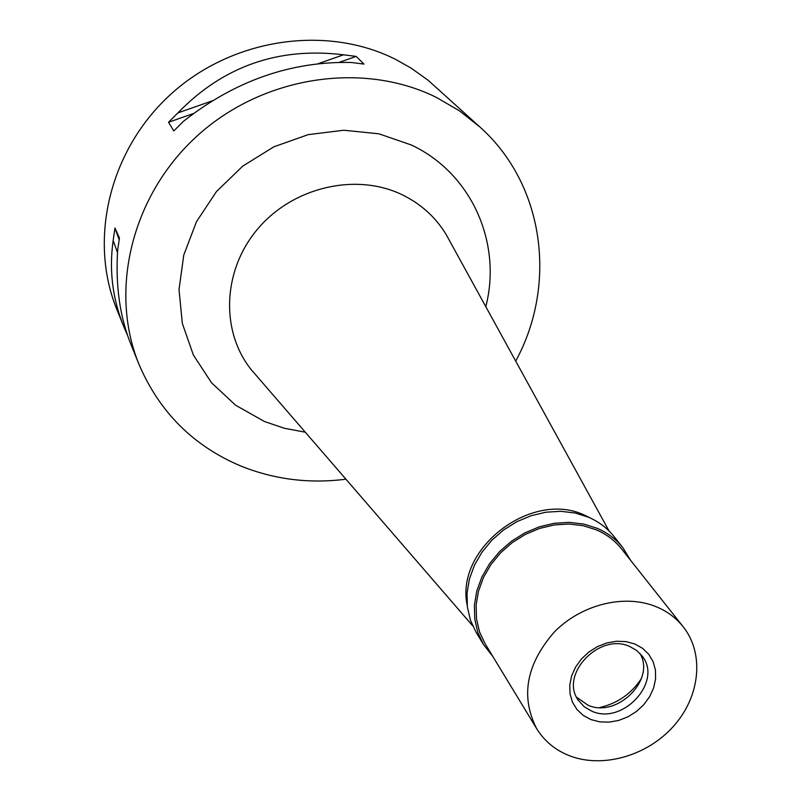 <?xml version="1.0" encoding="UTF-8"?>
<svg xmlns="http://www.w3.org/2000/svg" width="801" height="801" viewBox="0 0 801 801"><rect width="100%" height="100%" fill="white"/><g stroke="black" fill="none" stroke-linecap="round" stroke-linejoin="round"><path stroke-width="1.2" d="M345.932 479.198C309.296 483.874 274.252 479.479 240.801 466.022C193.281 445.927 159.319 411.984 138.923 364.205C108.706 290.122 131.845 194.673 197.847 135.319C263.689 75.825 363.474 61.006 436.735 97.592L459.504 110.878L479.959 127.039L428.205 80.32L410.933 67.995L395.374 59.274C326.267 24.561 232.761 38.148 171.264 93.827C109.637 149.397 88.19 239.169 116.796 309.326L123.815 326.728C112.51 298.883 108.966 270.137 113.171 240.5L114.964 228.005L119.139 239.719M479.959 127.039C544.54 184.801 557.436 284.425 515.714 361.131M193.482 113.512L168.54 122.263L177.882 112.911C223.229 66.213 278.448 46.838 343.539 54.808L356.155 56.4L339.254 62.338M168.54 122.263L173.797 130.933L183.279 121.442C234.843 80.871 290.803 61.216 351.158 62.468L363.944 64.08L356.155 56.4M138.923 364.205L131.254 345.201C120 317.747 115.454 286.247 117.607 250.673L119.429 238.037L114.964 228.005M127.79 335.879L123.815 326.728M485.796 306.683C502.207 243.154 471.769 173.416 411.494 145.051L378.933 133.817L343.899 130.243L308.245 134.618L273.892 146.793L242.723 166.127L216.43 191.599L196.435 221.777L183.769 255.028L179.024 289.521L182.328 323.444L193.381 355.033L211.494 382.728L235.614 405.226L264.46 421.516L284.425 428.285L305.301 432.2M450.062 241.642L446.027 234.303C435.404 216.931 420.655 203.684 401.792 194.573C355.844 172.515 293.186 187.023 257.962 228.655C222.488 270.107 220.305 331.193 251.284 369.722L256.771 376.059M467.173 605.155C454.998 548.284 532.134 489.471 585.07 515.413L591.589 518.637M599.769 707.513C617.501 703.408 631.378 693.756 641.401 678.557M343.539 54.808L318.097 63.73M212.265 100.846L177.882 112.911M113.171 240.5L117.477 252.535M622.848 547.674L613.936 536.45C607.248 528.089 598.788 521.681 588.535 517.236L575.148 513L560.78 511.298L545.922 512.209L531.083 515.724L516.795 521.711L503.559 529.982L491.824 540.244L482.012 552.129L474.452 565.216L469.406 579.063L467.023 593.171L467.384 607.058L470.457 620.244L476.104 632.309L483.524 644.565L477.837 632.41L474.753 619.103L474.402 605.095L476.825 590.858L481.942 576.89L489.591 563.664L499.514 551.659L511.378 541.296L524.765 532.935L539.203 526.868L554.192 523.303L569.201 522.362L583.709 524.054L597.226 528.32C607.569 532.795 616.109 539.243 622.848 547.674L630.707 560.48M492.785 656.399L483.524 644.565M683.223 626.813L621.506 548.855C614.898 540.575 606.517 534.237 596.355 529.841L583.118 525.666L568.9 524.014L554.202 524.945L539.534 528.44L525.396 534.387L512.29 542.587L500.675 552.74L490.963 564.505L483.484 577.451L478.477 591.138L476.124 605.075L476.485 618.793L479.509 631.819L485.096 643.724L536.69 728.71C520.35 696.59 526.187 664.399 554.212 632.139C581.476 604.194 625.09 593.611 656.61 606.898C667.403 611.453 676.274 618.092 683.223 626.813C704.57 653.696 700.144 696.289 673.801 725.916C647.598 755.663 603.133 768.64 569.821 755.874C555.514 750.307 544.47 741.255 536.69 728.71M634.973 644.034L626.162 641.631L616.66 641.241L606.948 642.923L597.516 646.567L588.865 652.014L581.426 658.963L575.579 667.073L571.624 675.914L569.761 685.045L570.072 693.996L572.525 702.307L577 709.566L583.248 715.423L590.958 719.588L599.739 721.861L609.15 722.142L618.722 720.419L627.994 716.785L636.505 711.428L643.854 704.6L649.651 696.64L653.636 687.929L655.598 678.898L655.428 670.006L653.125 661.666L648.79 654.327L642.642 648.349L634.973 644.034M592.019 711.258C622.988 725.295 663.018 681.391 642.132 656.019L636.665 650.462L629.726 646.497C599.488 632.219 559.178 674.682 578.382 700.354L584.269 706.802L592.019 711.258M639.809 653.266C656.119 679.458 617.14 718.407 588.014 705.21L576.6 697.21M472.68 625.821L251.284 369.722M609.05 530.993L446.027 234.303"/></g></svg>
